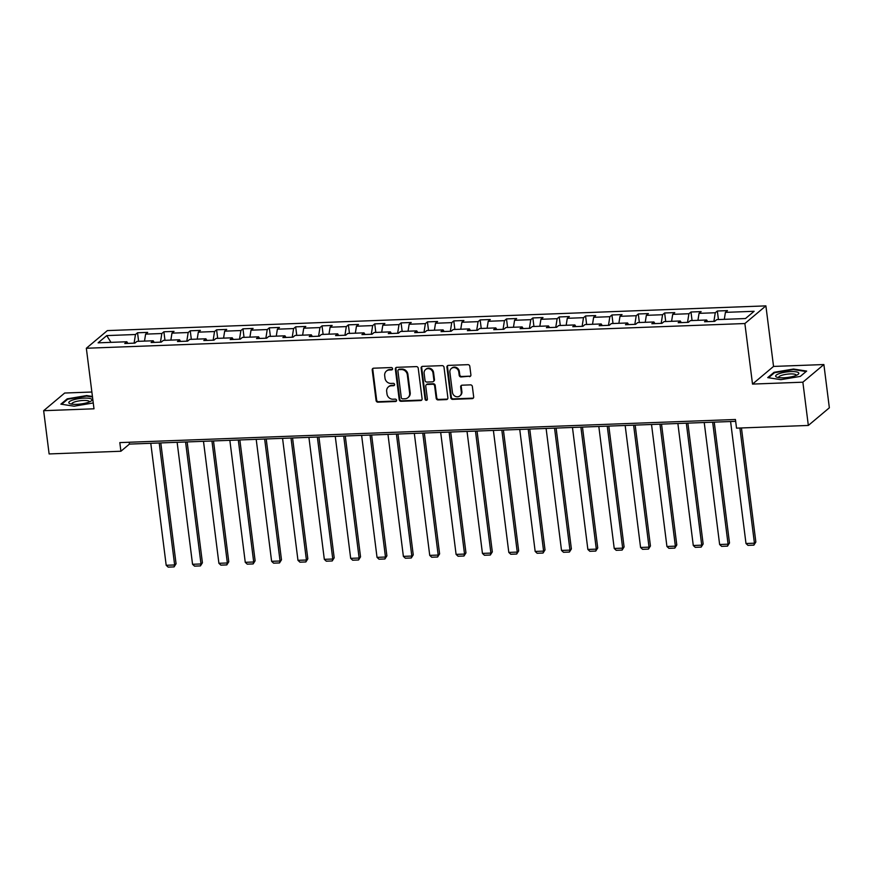 <?xml version="1.0" encoding="UTF-8"?>
<svg xmlns="http://www.w3.org/2000/svg" width="873" height="873" viewBox="0 0 873 873"><rect width="100%" height="100%" fill="white"/><g stroke="black" fill="none" stroke-linecap="round" stroke-linejoin="round"><path stroke-width="1.31" d="M392.588 368.69A1.233 1.124 -130 0 0 391.279 367.544L373.666 368.199A1.768 1.604 -130 0 0 372.214 369.966L376.077 400.532A1.768 1.604 -130 0 0 377.954 402.169L395.578 401.504A1.233 1.124 -130 0 0 396.582 400.271A1.233 1.124 -130 0 0 395.273 399.125L392.992 399.212A5.642 5.14 -130 0 1 387.001 393.974L386.674 391.431A5.642 5.14 -130 0 1 391.3 385.801L393.581 385.713A1.233 1.124 -130 0 0 394.585 384.48A1.233 1.124 -130 0 0 393.276 383.334L390.995 383.422A5.642 5.14 -130 0 1 385.004 378.184L384.687 375.641A5.642 5.14 -130 0 1 389.303 369.999L391.584 369.923A1.233 1.124 -130 0 0 392.588 368.69M469.445 376.634A1.768 1.604 -130 0 0 470.896 374.877L469.805 366.3A1.768 1.604 -130 0 0 467.939 364.663L448.373 365.394A1.768 1.604 -130 0 0 446.921 367.162L450.784 397.728A1.768 1.604 -130 0 0 452.661 399.365L472.228 398.623A1.768 1.604 -130 0 0 473.668 396.866L472.358 386.51A1.768 1.604 -130 0 0 470.492 384.873L462.112 385.189A1.768 1.604 -130 0 0 460.671 386.946L461.315 392.086A4.714 4.289 -130 0 1 455.357 396.364A4.714 4.289 -130 0 1 452.443 392.414L449.901 372.291A4.714 4.289 -130 0 1 455.87 368.013A4.714 4.289 -130 0 1 458.772 371.963L459.198 375.314A1.768 1.604 -130 0 0 461.075 376.95L470.012 376.165A1.768 1.604 -130 0 0 470.623 376.012M752.515 384.087L802.865 382.188L808.333 425.446L829.35 407.8L823.883 364.543L773.543 366.431L765.894 305.877L744.876 323.534L752.515 384.087L773.543 366.431M91.872 392.021L64.667 393.036L43.65 410.692L93.989 408.804L86.34 348.251L744.876 323.534M43.65 410.692L49.117 453.938L120.91 451.243L129.433 444.095L735.666 421.332M808.333 425.446L736.528 428.141L735.437 419.487L119.819 442.6L120.91 451.243M418.232 368.231A1.768 1.604 -130 0 0 416.366 366.605L396.8 367.337A1.768 1.604 -130 0 0 395.349 369.093L399.212 399.659A1.768 1.604 -130 0 0 401.089 401.296L420.655 400.565A1.768 1.604 -130 0 0 422.096 398.808L418.232 368.231M422.587 366.365L442.153 365.634A1.768 1.604 -130 0 1 444.019 367.271L447.882 397.837A1.768 1.604 -130 0 1 446.441 399.594L438.06 399.91A1.768 1.604 -130 0 1 436.194 398.274L434.623 385.877A1.768 1.604 -130 0 0 432.757 384.24L427.203 384.447A1.768 1.604 -130 0 0 425.751 386.215L427.388 399.114A1.233 1.124 -130 0 1 425.828 400.238A1.233 1.124 -130 0 1 425.064 399.201L421.135 368.122A1.768 1.604 -130 0 1 422.587 366.365M765.894 305.877L107.368 330.594L86.34 348.251M717.344 311.006L715.271 312.752L699.055 313.352L701.128 311.617L690.99 311.999L688.917 313.734L672.701 314.345L674.774 312.61L664.637 312.981L662.563 314.727L646.336 315.339L648.41 313.593L638.283 313.974L636.21 315.72L619.983 316.321L622.056 314.586L611.929 314.967L609.845 316.703L593.629 317.314L595.702 315.579L585.565 315.95L583.491 317.696L567.275 318.307L569.349 316.561L559.211 316.943L557.138 318.689L540.922 319.289L542.995 317.554L532.857 317.936L530.784 319.671L514.568 320.282L516.641 318.536L506.504 318.918L504.43 320.664L488.214 321.275L490.288 319.529L480.15 319.911L478.077 321.657L461.861 322.257L463.934 320.522L453.796 320.904L451.723 322.639L435.507 323.25L437.58 321.504L427.443 321.886L425.369 323.632L409.153 324.243L411.227 322.497L401.089 322.879L399.016 324.614L382.8 325.225L384.873 323.49L374.735 323.872L372.662 325.607L356.446 326.218L358.519 324.472L348.382 324.854L346.308 326.6L330.081 327.211L332.166 325.465L322.028 325.847L319.954 327.582L303.728 328.193L305.801 326.458L295.674 326.84L293.601 328.575L277.374 329.186L279.447 327.44L269.31 327.822L267.236 329.568L251.02 330.169L253.094 328.434L242.956 328.815L240.883 330.551L224.667 331.162L226.74 329.427L216.602 329.798L214.529 331.544L198.313 332.155L200.386 330.409L190.249 330.791L188.175 332.537L171.959 333.137L174.033 331.402L163.895 331.784L161.821 333.519L145.605 334.13L147.679 332.395L137.541 332.766L135.468 334.512L106.746 335.592L98.114 342.838L126.836 341.758L124.763 343.504L134.889 343.122L136.974 341.376L153.19 340.776L151.116 342.511L161.254 342.129L163.327 340.394L179.543 339.783L177.47 341.529L187.608 341.147L189.681 339.401L205.897 338.789L203.824 340.535L213.961 340.154L216.035 338.408L232.251 337.807L230.177 339.542L240.315 339.161L242.388 337.425L258.604 336.814L256.531 338.56L266.669 338.178L268.742 336.432L284.958 335.821L282.885 337.567L293.022 337.185L295.096 335.45L311.312 334.839L309.238 336.574L319.376 336.192L321.45 334.457L337.665 333.846L335.592 335.592L345.73 335.21L347.803 333.464L364.019 332.853L361.946 334.599L372.084 334.217L374.157 332.482L390.373 331.871L388.299 333.606L398.437 333.224L400.511 331.489L416.737 330.878L414.664 332.624L424.791 332.242L426.864 330.496L443.091 329.896L441.018 331.631L451.145 331.249L453.218 329.514L469.445 328.903L467.371 330.638L477.509 330.267L479.583 328.521L495.799 327.91L493.725 329.656L503.863 329.274L505.936 327.528L522.152 326.928L520.079 328.663L530.217 328.281L532.29 326.546L548.506 325.935L546.433 327.67L556.57 327.299L558.644 325.553L574.86 324.942L572.786 326.688L582.924 326.306L584.997 324.56L601.213 323.959L599.14 325.694L609.278 325.313L611.351 323.577L627.567 322.966L625.494 324.712L635.631 324.33L637.705 322.584L653.921 321.973L651.847 323.719L661.985 323.337L664.058 321.591L680.274 320.991L678.201 322.726L688.339 322.344L690.412 320.609L706.628 319.998L704.555 321.744L714.692 321.362L716.766 319.616L745.487 318.536L754.13 311.29L725.408 312.37L727.482 310.624L717.344 311.006L718.424 319.562M713.896 321.384L715.271 312.752M697.942 320.326L699.055 313.352M706.628 319.998L707.654 321.624M687.542 322.377L688.917 313.734M671.588 321.319L672.701 314.345M680.274 320.991L681.3 322.617M661.188 323.37L662.563 314.727M645.234 322.301L646.336 315.339M653.921 321.973L654.946 323.599M634.835 324.352L636.21 315.72M618.881 323.294L619.983 316.321M627.567 322.966L628.593 324.592M608.481 325.345L609.845 316.703M592.527 324.287L593.629 317.314M601.213 323.959L602.239 325.585M582.127 326.338L583.491 317.696M566.173 325.269L567.275 318.307M574.86 324.942L575.885 326.567M555.774 327.32L557.138 318.689M539.82 326.262L540.922 319.289M548.506 325.935L549.521 327.561M529.42 328.313L530.784 319.671M513.466 327.244L514.568 320.282M522.152 326.928L523.167 328.543M503.066 329.307L504.43 320.664M487.112 328.237L488.214 321.275M495.799 327.91L496.813 329.536M476.713 330.289L478.077 321.657M460.758 329.23L461.861 322.257M469.445 328.903L470.46 330.529M450.359 331.282L451.723 322.639M434.405 330.212L435.507 323.25M443.091 329.896L444.106 331.511M423.994 332.275L425.369 323.632M408.051 331.205L409.153 324.243M416.737 330.878L417.752 332.504M397.641 333.257L399.016 324.614M381.687 332.198L382.8 325.225M390.373 331.871L391.399 333.497M371.287 334.25L372.662 325.607M355.333 333.18L356.446 326.218M364.019 332.853L365.045 334.479M344.933 335.243L346.308 326.6M328.979 334.173L330.081 327.211M337.665 333.846L338.691 335.472M318.58 336.225L319.954 327.582M302.625 335.167L303.728 328.193M311.312 334.839L312.338 336.465M292.226 337.218L293.601 328.575M276.272 336.149L277.374 329.186M284.958 335.821L285.984 337.447M265.872 338.2L267.236 329.568M249.918 337.142L251.02 330.169M258.604 336.814L259.63 338.44M239.518 339.193L240.883 330.551M223.564 338.135L224.667 331.162M232.251 337.807L233.266 339.433M213.165 340.186L214.529 331.544M197.211 339.117L198.313 332.155M205.897 338.789L206.912 340.415M186.811 341.168L188.175 332.537M170.857 340.11L171.959 333.137M179.543 339.783L180.558 341.408M160.457 342.161L161.821 333.519M144.503 341.103L145.605 334.13M153.19 340.776L154.205 342.402M134.104 343.154L135.468 334.512M110.98 342.358L106.746 335.592M126.836 341.758L127.851 343.384M802.865 382.188L823.883 364.543M724.306 319.332L725.408 312.37M129.204 442.24L129.433 444.095M138.621 341.321L137.541 332.766M164.975 340.328L163.895 331.784M191.329 339.335L190.249 330.791M217.683 338.353L216.602 329.798M244.036 337.36L242.956 328.815M270.39 336.378L269.31 327.822M296.755 335.385L295.674 326.84M323.108 334.392L322.028 325.847M349.462 333.41L348.382 324.854M375.816 332.417L374.735 323.872M402.169 331.424L401.089 322.879M428.523 330.441L427.443 321.886M454.877 329.448L453.796 320.904M481.23 328.455L480.15 319.911M507.584 327.473L506.504 318.918M533.938 326.48L532.857 317.936M560.291 325.487L559.211 316.943M586.645 324.505L585.565 315.95M612.999 323.512L611.929 314.967M639.363 322.519L638.283 313.974M665.717 321.537L664.637 312.981M692.071 320.544L690.99 311.999M92.44 396.462L86.678 395.567L67.21 398.841L60.881 404.155L74.019 406.196L93.258 402.966M806.663 371.08L793.524 369.039L774.056 372.302L767.716 377.616L780.855 379.668L800.323 376.394L806.663 371.08M67.297 399.55L67.21 398.841M86.743 396.113L86.678 395.567M774.144 373.022L774.056 372.302M793.59 369.585L793.524 369.039M392.468 369.388A1.233 1.124 -130 0 1 392.152 369.443L389.871 369.53A5.642 5.14 -130 0 0 386.935 370.643L386.368 371.123M388.354 386.914L388.921 386.433A5.642 5.14 -130 0 1 391.868 385.32L394.149 385.233A1.233 1.124 -130 0 0 394.465 385.179M373.055 368.351A1.768 1.604 -130 0 0 372.793 369.486L376.645 400.052A1.768 1.604 -130 0 0 378.522 401.689L396.146 401.023A1.233 1.124 -130 0 0 396.451 400.969M396.189 367.478A1.768 1.604 -130 0 0 395.916 368.613L399.779 399.19A1.768 1.604 -130 0 0 401.656 400.816L421.223 400.085A1.768 1.604 -130 0 0 421.823 399.943M398.917 369.639A1.233 1.124 -130 0 0 397.913 370.872L401.296 397.706A1.233 1.124 -130 0 0 402.606 398.852L405.017 398.765A5.642 5.14 -130 0 0 409.633 393.134L407.32 374.79A5.642 5.14 -130 0 0 401.329 369.552L398.917 369.639L399.485 369.17A1.233 1.124 -130 0 0 398.841 369.41L398.274 369.89M407.953 397.651L408.52 397.171A5.642 5.14 -130 0 0 410.201 392.654L409.633 393.134M399.485 369.17L401.896 369.072A5.642 5.14 -130 0 1 407.887 374.31L410.201 392.654M426.275 384.797L426.853 384.316A1.768 1.604 -130 0 1 427.77 383.978L433.324 383.76A1.768 1.604 -130 0 1 435.191 385.397L436.762 397.793A1.768 1.604 -130 0 0 438.639 399.43L447.009 399.114A1.768 1.604 -130 0 0 447.609 398.972M421.975 366.518A1.768 1.604 -130 0 0 421.703 367.653L425.631 398.732A1.233 1.124 -130 0 0 427.257 399.812M432.997 373.011A4.714 4.289 -130 0 0 425.533 369.574A4.714 4.289 -130 0 0 424.125 373.349L425.031 380.432A1.768 1.604 -130 0 0 426.897 382.068L432.451 381.861A1.768 1.604 -130 0 0 433.903 380.104L432.997 373.011L433.575 372.542A4.714 4.289 -130 0 0 426.1 369.093L425.533 369.574M433.368 381.512L433.936 381.043A1.768 1.604 -130 0 0 434.47 379.624L433.903 380.104M433.575 372.542L434.47 379.624M451.308 368.515L451.876 368.035A4.714 4.289 -130 0 1 459.34 371.483L459.765 374.833A1.768 1.604 -130 0 0 461.642 376.47L470.012 376.165M459.918 395.862L460.486 395.382A4.714 4.289 -130 0 0 461.882 391.606L461.315 392.086M461.511 385.331A1.768 1.604 -130 0 0 461.239 386.466L461.882 391.606M447.762 365.547A1.768 1.604 -130 0 0 447.489 366.682L451.352 397.248A1.768 1.604 -130 0 0 453.229 398.885L472.795 398.153A1.768 1.604 -130 0 0 473.395 398.001M159.224 442.971L174.644 564.962L166.186 565.278L150.778 443.288M176.062 563.762L174.087 566.893L174.644 564.962L176.062 563.762L160.796 442.917M174.087 566.893L168.173 567.123L166.186 565.278M88.053 402.42A11.676 2.783 -7.2 0 0 91.021 401.078A11.676 2.783 -7.2 0 0 87.202 398.143A11.676 2.783 -7.2 0 0 72.732 400.03A11.676 2.783 -7.2 0 0 70.058 403.73A11.676 2.783 -7.2 0 0 88.053 402.42M89.33 401.951A8.839 2.106 -7.2 0 0 89.352 401.7A8.839 2.106 -7.2 0 0 84.081 400.434A8.839 2.106 -7.2 0 0 74.783 401.896A8.839 2.106 -7.2 0 0 71.826 403.915A8.839 2.106 -7.2 0 0 71.913 404.155M61.667 404.275L67.657 399.245L86.525 396.08L92.505 397.008M790.927 371.592A11.676 2.783 -7.2 0 0 778.465 373.906A11.676 2.783 -7.2 0 0 776.905 377.201A11.676 2.783 -7.2 0 0 783.539 377.802A11.676 2.783 -7.2 0 0 797.857 374.55A11.676 2.783 -7.2 0 0 790.927 371.592M796.165 375.423A8.839 2.106 -7.2 0 0 796.198 375.172A8.839 2.106 -7.2 0 0 790.229 373.928A8.839 2.106 -7.2 0 0 778.661 377.387A8.839 2.106 -7.2 0 0 778.76 377.616M768.513 377.747L774.504 372.716L793.371 369.552L806.095 371.527L800.29 376.405M185.578 441.978L200.997 563.969L192.551 564.285L177.132 442.305M202.416 562.779L200.441 565.911L200.997 563.969L202.416 562.779L187.149 441.924M200.441 565.911L194.526 566.13L192.551 564.285M211.943 440.996L227.351 562.976L218.905 563.292L203.485 441.312M228.77 561.786L226.794 564.918L227.351 562.976L228.77 561.786L213.503 440.93M226.794 564.918L220.88 565.137L218.905 563.292M238.296 440.003L253.705 561.994L245.258 562.31L229.85 440.319M255.123 560.793L253.148 563.925L253.705 561.994L255.123 560.793L239.857 439.948M253.148 563.925L247.234 564.154L245.258 562.31M264.65 439.021L280.058 561.001L271.612 561.317L256.204 439.337M281.477 559.811L279.502 562.943L280.058 561.001L281.477 559.811L266.21 438.955M279.502 562.943L273.587 563.161L271.612 561.317M291.004 438.028L306.412 560.008L297.966 560.324L282.557 438.344M307.831 558.818L305.856 561.95L306.412 560.008L307.831 558.818L292.564 437.973M305.856 561.95L299.941 562.168L297.966 560.324M317.357 437.035L332.766 559.026L324.32 559.342L308.911 437.351M334.184 557.825L332.209 560.957L332.766 559.026L334.184 557.825L318.918 436.98M332.209 560.957L326.295 561.186L324.32 559.342M343.711 436.053L359.119 558.033L350.673 558.349L335.265 436.369M360.538 556.843L358.563 559.975L359.119 558.033L360.538 556.843L345.272 435.987M358.563 559.975L352.648 560.193L350.673 558.349M370.065 435.06L385.473 557.039L377.027 557.356L361.618 435.376M386.892 555.85L384.917 558.982L385.473 557.039L386.892 555.85L371.625 435.005M384.917 558.982L379.002 559.2L377.027 557.356M396.418 434.067L411.827 556.057L403.381 556.374L387.972 434.383M413.245 554.857L411.27 557.989L411.827 556.057L413.245 554.857L397.979 434.012M411.27 557.989L405.356 558.218L403.381 556.374M422.772 433.084L438.181 555.064L429.734 555.381L414.326 433.401M439.61 553.875L437.624 557.007L438.181 555.064L439.61 553.875L424.333 433.019M437.624 557.007L431.709 557.225L429.734 555.381M449.126 432.091L464.534 554.071L456.088 554.388L440.679 432.408M465.964 552.882L463.978 556.014L464.534 554.071L465.964 552.882L450.697 432.037M463.978 556.014L458.074 556.232L456.088 554.388M475.479 431.098L490.899 553.089L482.442 553.406L467.033 431.415M492.317 551.9L490.331 555.021L490.899 553.089L492.317 551.9L477.051 431.044M490.331 555.021L484.428 555.25L482.442 553.406M501.833 430.116L517.253 552.096L508.806 552.413L493.387 430.433M518.671 550.907L516.696 554.039L517.253 552.096L518.671 550.907L503.405 430.051M516.696 554.039L510.781 554.257L508.806 552.413M528.198 429.123L543.606 551.103L535.16 551.43L519.741 429.44M545.025 549.914L543.05 553.046L543.606 551.103L545.025 549.914L529.758 429.069M543.05 553.046L537.135 553.264L535.16 551.43M554.551 428.13L569.96 550.121L561.514 550.437L546.105 428.447M571.379 548.931L569.403 552.063L569.96 550.121L571.379 548.931L556.112 428.076M569.403 552.063L563.489 552.282L561.514 550.437M580.905 427.148L596.314 549.128L587.867 549.444L572.459 427.464M597.732 547.938L595.757 551.07L596.314 549.128L597.732 547.938L582.466 427.083M595.757 551.07L589.842 551.289L587.867 549.444M607.259 426.155L622.667 548.146L614.221 548.462L598.813 426.471M624.086 546.945L622.111 550.077L622.667 548.146L624.086 546.945L608.819 426.1M622.111 550.077L616.196 550.306L614.221 548.462M633.612 425.162L649.021 547.153L640.575 547.469L625.166 425.489M650.44 545.963L648.464 549.095L649.021 547.153L650.44 545.963L635.173 425.107M648.464 549.095L642.55 549.313L640.575 547.469M659.966 424.18L675.375 546.16L666.928 546.476L651.52 424.496M676.793 544.97L674.818 548.102L675.375 546.16L676.793 544.97L661.527 424.114M674.818 548.102L668.904 548.32L666.928 546.476M686.32 423.187L701.728 545.178L693.282 545.494L677.874 423.503M703.147 543.977L701.172 547.109L701.728 545.178L703.147 543.977L687.88 423.132M701.172 547.109L695.257 547.338L693.282 545.494M712.674 422.205L728.082 544.185L719.636 544.501L704.227 422.521M729.501 542.995L727.525 546.127L728.082 544.185L729.501 542.995L714.234 422.139M727.525 546.127L721.611 546.345L719.636 544.501M739.889 428.01L754.436 543.192L745.989 543.508L730.581 421.528M755.854 542.002L753.879 545.134L754.436 543.192L755.854 542.002L741.45 427.956M753.879 545.134L747.965 545.352L745.989 543.508M389.871 369.53L389.303 369.999M394.149 385.233L393.581 385.713M391.868 385.32L391.3 385.801M396.146 401.023L395.578 401.504M378.522 401.689L377.954 402.169M376.645 400.052L376.077 400.532M372.793 369.486L372.214 369.966M392.152 369.443L391.584 369.923M421.223 400.085L420.655 400.565M401.656 400.816L401.089 401.296M399.779 399.19L399.212 399.659M395.916 368.613L395.349 369.093M407.887 374.31L407.32 374.79M401.896 369.072L401.329 369.552M447.009 399.114L446.441 399.594M438.639 399.43L438.06 399.91M436.762 397.793L436.194 398.274M435.191 385.397L434.623 385.877M433.324 383.76L432.757 384.24M427.77 383.978L427.203 384.447M425.631 398.732L425.064 399.201M421.703 367.653L421.135 368.122M461.642 376.47L461.075 376.95M459.765 374.833L459.198 375.314M459.34 371.483L458.772 371.963M461.239 386.466L460.671 386.946M472.795 398.153L472.228 398.623M453.229 398.885L452.661 399.365M451.352 397.248L450.784 397.728M447.489 366.682L446.921 367.162"/></g></svg>
